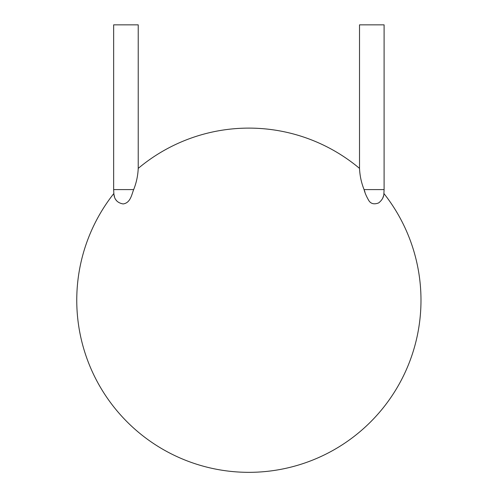 <?xml version="1.0" encoding="UTF-8"?>
<svg xmlns="http://www.w3.org/2000/svg" width="497" height="497" viewBox="0 0 497 497"><rect width="100%" height="100%" fill="white"/><g stroke="black" fill="none" stroke-linecap="round" stroke-linejoin="round"><path stroke-width="0.75" d="M364.077 189.587L384.1 189.587L384.1 24.85L359.517 24.85L359.517 168.39C359.853 175.764 361.375 182.828 364.077 189.587C364.947 193.072 366.6 196.849 369.041 200.918C371.129 203.888 374.322 204.559 378.633 202.931C382.081 200.204 383.839 197.06 383.895 193.495A172.111 172.111 0 0 1 305.369 462.8A172.111 172.111 0 0 1 113.85 193.495C114.192 199.427 117.292 202.906 123.15 203.938C130.543 202.919 131.674 194.489 133.674 189.587L113.645 189.587L113.645 24.85L138.228 24.85L138.228 168.39A172.111 172.111 0 0 1 359.517 168.39M383.485 195.837L383.274 196.588M383.137 197.017L382.926 197.601M382.845 197.806L382.696 198.154M364.966 192.078L364.121 189.699M116.714 200.881L116.025 199.943M114.472 196.588L114.267 195.837M114.223 195.669L114.024 194.718M138.228 168.39C137.893 175.764 136.377 182.828 133.674 189.587M384.1 189.587L383.895 193.495M113.645 189.587L113.85 193.495"/></g></svg>
